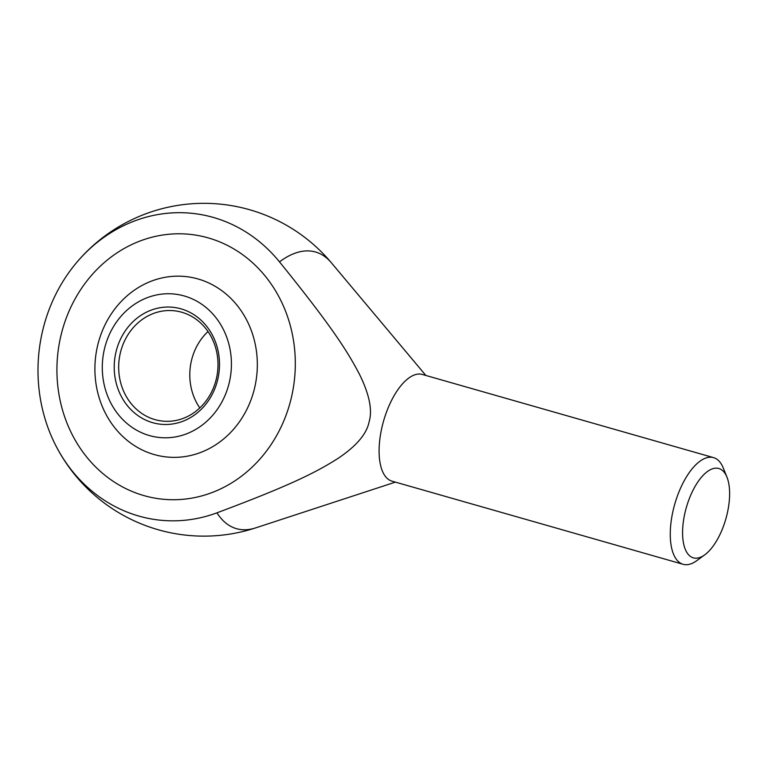 <?xml version="1.0" encoding="UTF-8"?>
<svg xmlns="http://www.w3.org/2000/svg" width="768" height="768" viewBox="0 0 768 768"><rect width="100%" height="100%" fill="white"/><g stroke="black" fill="none" stroke-linecap="round" stroke-linejoin="round"><path stroke-width="1.15" d="M704.755 554.832L696.72 560.678A55.469 24.547 -74.1 0 1 684.941 564.662A55.469 24.547 -74.1 0 1 683.098 564.298A55.469 24.547 -74.1 0 1 674.17 506.266A55.469 24.547 -74.1 0 1 711.715 457.277A55.469 24.547 -74.1 0 1 713.568 457.632A55.469 24.547 -74.1 0 1 723.226 467.904L726.95 477.11A46.464 20.554 -74.1 0 1 725.866 518.832A46.464 20.554 -74.1 0 1 704.755 554.832A46.464 20.554 -74.1 0 1 694.886 558.163A46.464 20.554 -74.1 0 1 685.411 510.97A46.464 20.554 -74.1 0 1 717.312 468.211A46.464 20.554 -74.1 0 1 726.95 477.11M713.568 457.632L422.4 374.467A55.469 24.547 105.9 0 0 420.557 374.102A55.469 24.547 105.9 0 0 383.002 423.101A55.469 24.547 105.9 0 0 391.939 481.133L683.098 564.298M216.922 512.842A154.253 137.933 96.1 0 1 55.642 445.286A154.253 137.933 96.1 0 1 43.104 328.762A154.253 137.933 96.1 0 1 75.024 264.47A154.253 137.933 96.1 0 1 279.494 261.859C332.102 326.918 347.347 351.206 359.309 373.968C369.35 394.176 372.614 410.141 369.101 421.882C366.682 433.93 356.419 446.045 338.314 458.208C317.338 471.562 292.819 484.493 216.922 512.842A143.875 63.658 105.9 0 0 241.267 529.603A143.875 63.658 105.9 0 0 255.686 527.875L395.395 482.122M425.856 375.456L331.402 262.81A143.875 63.658 105.9 0 0 310.714 251.059A143.875 63.658 105.9 0 0 279.494 261.859M143.99 495.619A133.123 119.03 96.1 0 1 59.203 343.949A133.123 119.03 96.1 0 1 190.31 234.394A133.123 119.03 96.1 0 1 208.243 237.898A133.123 119.03 96.1 0 1 293.03 389.568A133.123 119.03 96.1 0 1 161.923 499.123A133.123 119.03 96.1 0 1 143.99 495.619A133.123 119.03 -83.9 0 0 161.923 499.123A133.123 119.03 -83.9 0 0 293.03 389.568A133.123 119.03 -83.9 0 0 208.243 237.898A133.123 119.03 -83.9 0 0 190.31 234.394A133.123 119.03 -83.9 0 0 59.203 343.949A133.123 119.03 -83.9 0 0 143.99 495.619M154.224 454.57A90.71 81.11 96.1 0 1 97.901 344.419A90.71 81.11 96.1 0 1 198.01 278.957A90.71 81.11 96.1 0 1 254.333 389.098A90.71 81.11 96.1 0 1 154.224 454.57M149.453 435.571A72.106 64.474 96.1 0 1 104.678 348.01A72.106 64.474 96.1 0 1 184.262 295.968A72.106 64.474 96.1 0 1 229.037 383.53A72.106 64.474 96.1 0 1 149.453 435.571M120.509 352.262A55.469 49.594 -83.9 0 0 154.954 419.616A55.469 49.594 -83.9 0 0 162.422 421.075A55.469 49.594 -83.9 0 0 216.163 379.584A55.469 49.594 -83.9 0 0 181.728 312.23A55.469 49.594 -83.9 0 0 174.25 310.771A55.469 49.594 -83.9 0 0 120.509 352.262M199.805 407.952A55.469 49.594 96.1 0 1 191.626 359.885A55.469 49.594 96.1 0 1 207.994 331.526M116.16 351.283A58.79 52.57 96.1 0 1 181.046 308.851A58.79 52.57 96.1 0 1 217.555 380.246A58.79 52.57 96.1 0 1 152.669 422.678A58.79 52.57 96.1 0 1 116.16 351.283M55.642 445.286A166.397 166.397 0 0 0 255.686 527.875M331.402 262.81A166.397 166.397 0 0 0 75.024 264.47"/></g></svg>
